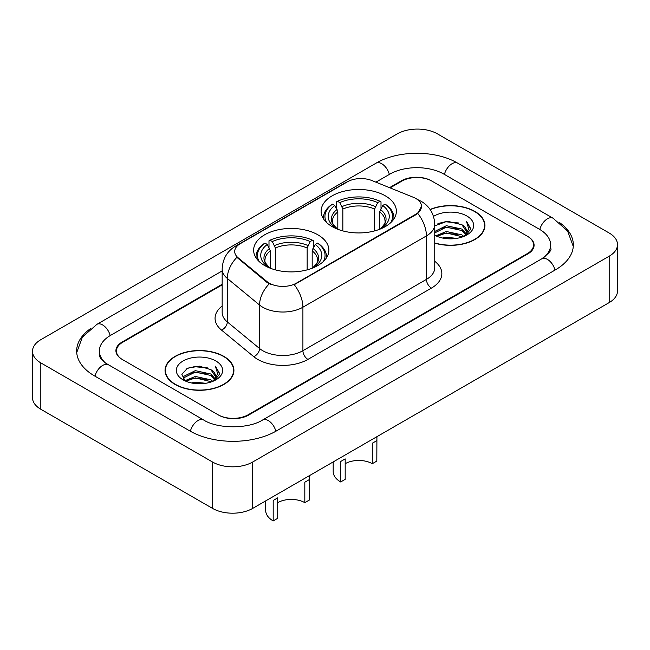 <?xml version="1.0" encoding="UTF-8"?>
<svg xmlns="http://www.w3.org/2000/svg" width="650" height="650" viewBox="0 0 650 650"><rect width="100%" height="100%" fill="white"/><g stroke="black" fill="none" stroke-linecap="round" stroke-linejoin="round"><path stroke-width="0.97" d="M317.874 234.812A37.635 21.726 0 0 0 276.859 230.1A37.635 21.726 0 0 0 253.63 250.177A37.635 21.726 0 0 0 264.648 265.541A37.635 21.726 0 0 0 305.662 270.246A37.635 21.726 0 0 0 328.892 250.177A37.635 21.726 0 0 0 317.874 234.812M385.352 195.853A37.635 21.726 0 0 0 344.338 191.141A37.635 21.726 0 0 0 321.108 211.217A37.635 21.726 0 0 0 332.126 226.582A37.635 21.726 0 0 0 373.141 231.286A37.635 21.726 0 0 0 396.37 211.217A37.635 21.726 0 0 0 385.352 195.853M415.878 198.518A19.175 11.066 0 0 0 413.319 197.283L371.971 180.57A19.175 11.066 0 0 0 347.425 181.805L240.321 243.644A19.175 11.066 0 0 0 234.707 251.469A19.175 11.066 0 0 0 238.168 257.814L267.118 281.686A19.175 11.066 0 0 0 296.384 283.164L415.878 214.175A19.175 11.066 0 0 0 421.493 206.343A19.175 11.066 0 0 0 415.878 198.518M222.162 284.854L122.655 342.298A21.304 12.301 0 0 0 116.423 351A21.304 12.301 0 0 0 122.655 359.694L218.059 414.765A21.304 12.301 0 0 0 248.178 414.765L527.345 253.597A21.304 12.301 0 0 0 533.577 244.904A21.304 12.301 0 0 0 527.345 236.202L431.941 181.131A21.304 12.301 0 0 0 401.822 181.131L390.098 187.891M543.538 257.725A38.342 22.141 0 0 0 550.623 244.904A38.342 22.141 0 0 0 539.394 229.247L443.991 174.168A38.342 22.141 0 0 0 389.773 174.168L375.928 182.162M222.162 270.936L110.606 335.343A38.342 22.141 0 0 0 99.377 351A38.342 22.141 0 0 0 106.462 363.813M212.534 462.02A28.405 16.396 0 0 0 252.696 462.02L609.18 256.206A28.405 16.396 0 0 0 617.5 244.611A28.405 16.396 0 0 0 609.18 233.017L437.466 133.876A28.405 16.396 0 0 0 397.304 133.876L40.82 339.69A28.405 16.396 0 0 0 32.5 351.284A28.405 16.396 0 0 0 40.82 362.879L212.534 462.02L212.534 508.398A28.405 16.396 0 0 0 252.696 508.398L609.18 302.591A28.405 16.396 0 0 0 617.5 290.989L617.5 244.611M32.5 351.284L32.5 397.67A28.405 16.396 0 0 0 40.82 409.264L212.534 508.398M90.781 328.445A61.067 35.254 0 0 0 76.659 351A61.067 35.254 0 0 0 94.543 375.928L189.938 430.999A61.067 35.254 0 0 0 276.299 430.999L555.457 269.831A61.067 35.254 0 0 0 573.341 244.904A61.067 35.254 0 0 0 559.219 222.357M434.744 243.149A34.442 19.882 0 0 0 484.957 225.477A34.442 19.882 0 0 0 474.874 211.421A34.442 19.882 0 0 0 430.105 209.471M223.828 356.363A34.442 19.882 0 0 0 186.298 352.048A34.442 19.882 0 0 0 165.043 370.419A34.442 19.882 0 0 0 175.126 384.475A34.442 19.882 0 0 0 212.656 388.789A34.442 19.882 0 0 0 233.919 370.419A34.442 19.882 0 0 0 223.828 356.363M165.393 372.206A34.442 19.882 0 0 0 165.279 372.734M421.493 206.343L417.739 213.395L415.878 214.744L294.223 284.708A24.854 14.349 60 0 1 302.908 307.223A28.405 16.396 180 0 1 262.738 307.223A28.405 16.396 180 0 1 259.561 305.037L227.305 278.436A28.405 16.396 180 0 1 222.162 269.035L222.162 312.512A28.405 16.396 0 0 0 227.305 321.921L259.561 348.514A28.405 16.396 0 0 0 262.738 350.707A28.405 16.396 0 0 0 302.908 350.707L426.424 279.394A28.405 16.396 0 0 0 434.744 267.8L434.744 224.315A28.405 16.396 180 0 1 426.424 235.918A24.854 14.349 -120 0 0 417.739 213.395M271.424 284.708L267.118 282.523L236.884 257.351A24.854 16.624 129.5 0 0 227.305 278.436L227.305 321.921A7.101 4.753 -50.5 0 1 221.488 330.07A35.506 20.499 180 0 1 222.162 306.012M222.162 284.269L122.159 342.014A21.304 12.301 0 0 0 115.919 350.707A21.304 12.301 0 0 0 122.159 359.401L218.554 415.058A21.304 12.301 0 0 0 248.682 415.058L527.841 253.89A21.304 12.301 0 0 0 534.081 245.188A21.304 12.301 0 0 0 527.841 236.494L431.446 180.838A21.304 12.301 0 0 0 401.318 180.838L389.512 187.655M233.683 372.734A34.442 19.882 0 0 0 233.561 372.206M484.721 227.801A34.442 19.882 0 0 0 484.608 227.273M434.744 242.921A34.084 19.679 0 0 0 484.608 225.477A34.084 19.679 0 0 0 474.622 211.567A34.084 19.679 0 0 0 430.243 209.666M442.447 238.006L446.371 237.299L456.804 238.347M447.038 238.696L452.148 238.81M435.914 235.787L446.371 231.506L461.874 234.869L463.832 236.413M436.914 236.291L446.371 232.952L462.654 236.868M434.744 231.936L435.021 231.294L446.371 225.704L461.874 229.068L466.017 233.691M434.744 233.382L435.021 232.741L446.371 227.159L461.874 230.523L465.644 234.382M463.921 236.381A16.055 9.271 0 0 0 466.57 231.278A16.055 9.271 0 0 0 461.874 224.721L466.562 231.627M434.744 235.259A23.148 13.366 0 0 0 466.895 234.934A23.148 13.366 0 0 0 466.895 216.028A23.148 13.366 0 0 0 433.509 216.409M461.874 224.721L447.314 221.211L434.744 225.875M465.489 235.674L470.259 229.572L470.413 228.142L466.44 221.244L468.764 228.954L464.173 236.275M466.44 221.244L470.413 228.418M437.938 223.568L445.372 221.756L458.461 222.942M440.578 228.467L445.372 227.549L457.982 228.597M440.578 234.26L445.372 233.35L457.982 234.398M175.378 384.329A34.084 19.679 0 0 0 212.518 388.594A34.084 19.679 0 0 0 233.561 370.419A34.084 19.679 0 0 0 223.576 356.501A34.084 19.679 0 0 0 186.436 352.235A34.084 19.679 0 0 0 165.393 370.419A34.084 19.679 0 0 0 175.378 384.329M191.409 382.947L195.325 382.241L205.757 383.281M195.991 383.63L201.11 383.752M184.876 380.729L195.325 376.447L210.828 379.811L212.794 381.355M185.868 381.233L195.325 377.894L211.607 381.802M183.576 379.535L183.974 376.236L195.325 370.646L210.828 374.01L214.979 378.633M183.487 379.121L183.974 377.683L195.325 372.092L210.828 375.456L214.606 379.316M212.875 381.322A16.055 9.271 0 0 0 215.532 376.212A16.055 9.271 0 0 0 210.828 369.663L215.516 376.561M215.849 360.969A23.148 13.366 0 0 0 183.105 360.969A23.148 13.366 0 0 0 183.105 379.868A23.148 13.366 0 0 0 215.849 379.868A23.148 13.366 0 0 0 215.849 360.969M210.828 369.663L199.388 366.153L187.541 368.184L181.821 374.262L185.071 380.876M214.443 380.616L219.221 374.514L219.375 373.076L215.394 366.186L217.717 373.896L213.135 381.209M215.394 366.186L219.367 373.352M186.891 368.501L194.326 366.689L207.415 367.884M189.532 373.401L194.326 372.491L206.936 373.539M189.532 379.202L194.326 378.284L206.936 379.332M376.919 436.686L376.813 461.094L372.296 463.702A19.175 11.066 0 0 0 345.183 463.702M345.183 458.892L345.183 479.359L340.665 481.967L340.665 461.5L345.183 458.892M372.296 463.702L372.296 443.243L376.813 440.635M337.821 229.279L337.821 211.932L334.783 205.506A30.534 17.631 0 0 0 334.783 227.362L334.214 227.695M336.473 208.414L336.473 201.841L337.48 201.264A33.8 19.516 0 0 1 379.998 201.264L377.674 202.605A30.534 17.631 0 0 0 339.804 202.605L342.842 209.04L342.842 230.912M374.636 230.912L374.636 209.04L377.674 202.605M326.658 222.576A33.8 19.516 0 0 1 332.459 204.165L331.451 204.742A35.222 20.337 0 0 0 323.521 217.596A35.222 20.337 0 0 0 323.602 219.001M379.998 201.264L381.006 201.841L381.006 208.414M332.459 204.165L334.783 205.506M339.804 202.605L337.48 201.264M334.783 227.362L337.577 229.182M393.876 219.001A35.222 20.337 0 0 0 393.957 217.596A35.222 20.337 0 0 0 386.027 204.742L385.019 204.165A33.8 19.516 0 0 1 390.821 222.576M383.264 227.695L382.696 227.362A30.534 17.631 0 0 0 382.696 205.506L385.019 204.165M379.909 229.182L382.696 227.362M382.696 205.506L379.657 211.932L379.657 229.279M333.182 461.939L333.182 471.526A25.561 14.755 0 0 0 340.665 481.967M309.433 475.646L309.335 500.053L304.817 502.661A19.175 11.066 0 0 0 277.704 502.661M277.704 497.851L277.704 518.318L273.187 520.926L273.187 500.459L277.704 497.851M304.817 502.661L304.817 482.202L309.335 479.594M270.343 268.239L270.343 250.892L267.304 244.465A30.534 17.631 0 0 0 267.304 266.321L266.736 266.654M268.994 247.374L268.994 240.801L270.002 240.224A33.8 19.516 0 0 1 312.52 240.224L310.196 241.564A30.534 17.631 0 0 0 272.326 241.564L275.364 247.999L275.364 269.872M307.158 269.872L307.158 247.999L310.196 241.564M259.179 261.536A33.8 19.516 0 0 1 264.981 243.124L263.973 243.701A35.222 20.337 0 0 0 256.043 256.555A35.222 20.337 0 0 0 256.124 257.961M312.52 240.224L313.527 240.801L313.527 247.374M264.981 243.124L267.304 244.465M272.326 241.564L270.002 240.224M267.304 266.321L270.091 268.141M326.398 257.961A35.222 20.337 0 0 0 326.479 256.555A35.222 20.337 0 0 0 318.549 243.701L317.541 243.124A33.8 19.516 0 0 1 323.342 261.536M315.786 266.654L315.217 266.321A30.534 17.631 0 0 0 315.217 244.465L317.541 243.124M312.423 268.141L315.217 266.321M315.217 244.465L312.179 250.892L312.179 268.239M265.696 500.898L265.696 510.486A25.561 14.755 0 0 0 273.187 520.926M238.168 257.814L238.168 258.659M267.118 281.686L267.118 282.523M296.384 283.164L296.384 283.733M415.878 214.175L415.878 214.744M275.868 431.251A11.359 6.557 -120 0 0 262.584 420.006C248.617 429.041 217.62 429.041 203.653 420.006L104.902 362.7C102.042 360.336 100.352 358.345 99.848 356.736L99.377 354.477M190.369 431.251A11.359 6.557 -60 0 1 203.653 420.006M94.973 376.171A11.359 6.557 -60 0 1 108.258 364.926M76.716 352.601L82.371 337.147L96.899 324.342A11.359 6.557 60 0 1 110.183 335.595M96.899 324.342L376.058 163.174A11.359 6.557 60 0 1 389.342 174.419M376.058 163.174C398.214 149.996 435.549 149.996 457.706 163.174A11.359 6.557 120 0 0 444.421 174.419M457.706 163.174L553.101 218.246A11.359 6.557 120 0 0 539.817 229.499M555.027 270.075A11.359 6.557 -120 0 0 541.742 258.83L262.584 420.006M252.696 508.398L252.696 462.02M40.82 409.264L40.82 362.879M609.18 302.591L609.18 256.206M307.929 359.401A7.101 4.103 60 0 1 302.908 350.707L302.908 307.223L426.424 235.918L426.424 279.394A7.101 4.103 60 0 0 431.446 288.096L307.929 359.401A35.506 20.499 180 0 1 257.717 359.401A35.506 20.499 180 0 1 253.744 356.663L221.488 330.07M434.744 224.315C434.257 214.11 429.772 206.448 421.273 201.346L417.69 199.599A24.854 11.635 112 0 0 417.357 199.477M238.209 245.091A24.854 14.349 -120 0 0 235.633 246.057C227.134 251.16 222.649 258.822 222.162 269.035M235.633 246.057L345.337 182.723A24.854 14.349 60 0 1 347.214 181.927M269.238 283.839A24.854 16.624 129.5 0 0 259.561 305.037L259.561 348.514A7.101 4.753 -50.5 0 1 253.744 356.663M434.744 261.3A35.506 20.499 180 0 1 431.446 288.096M337.821 211.932A26.268 15.169 0 0 0 332.467 221.114C331.752 222.454 333.328 225.006 337.212 228.751M374.636 209.04A26.268 15.169 0 0 0 342.842 209.04M337.082 209.454A27.308 15.771 0 0 0 337.082 228.67M375.375 206.562A27.308 15.771 0 0 0 342.103 206.562M380.396 228.67A27.308 15.771 0 0 0 380.396 209.454M380.274 228.751C384.15 225.014 385.726 222.463 385.011 221.114A26.268 15.169 0 0 0 379.657 211.932M270.343 250.892A26.268 15.169 0 0 0 264.989 260.073C264.266 261.414 265.85 263.965 269.726 267.711M307.158 247.999A26.268 15.169 0 0 0 275.364 247.999M269.604 248.414A27.308 15.771 0 0 0 269.604 267.629M307.897 245.521A27.308 15.771 0 0 0 274.625 245.521M312.918 267.629A27.308 15.771 0 0 0 312.918 248.414M312.788 267.711C316.664 263.973 318.248 261.422 317.533 260.073A26.268 15.169 0 0 0 312.179 250.892M573.284 246.504L567.629 231.051L553.101 218.246M550.623 248.381C552.207 249.527 549.242 253.012 541.742 258.83M345.337 182.723L349.887 180.602M484.608 228.329L484.608 225.477M233.561 373.262L233.561 370.419M183.43 379.364L183.43 378.398M165.393 373.262L165.393 370.419M323.521 218.871L323.521 217.596M393.957 218.871L393.957 217.596M256.043 257.831L256.043 256.555M326.479 257.831L326.479 256.555"/></g></svg>
